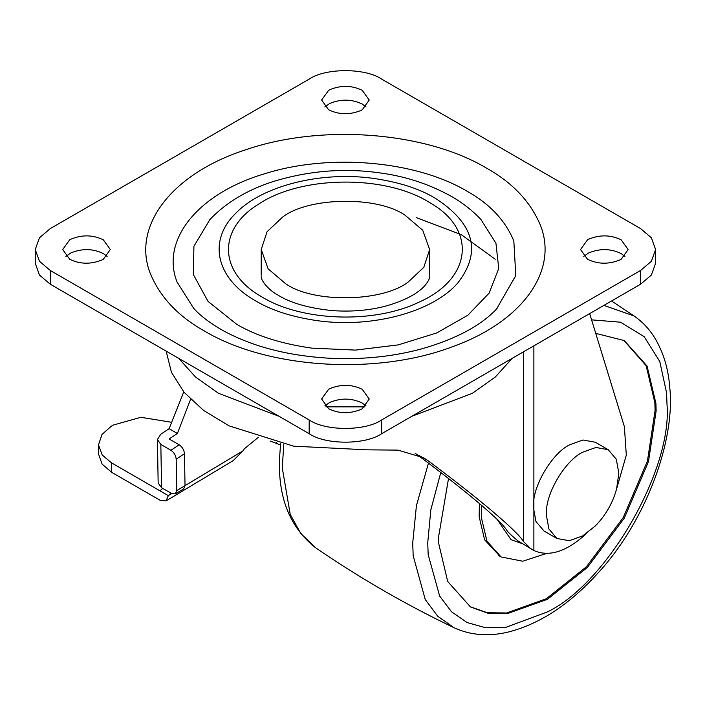 <?xml version="1.0" encoding="UTF-8"?>
<svg xmlns="http://www.w3.org/2000/svg" width="705" height="705" viewBox="0 0 705 705"><rect width="100%" height="100%" fill="white"/><g stroke="black" fill="none" stroke-linecap="round" stroke-linejoin="round"><path stroke-width="1.06" d="M595.743 333.377L624.277 340.577L647.067 366.045L655.923 403.436L656.126 410.98L648.485 461.608L624.277 518.157L587.406 567.402L547.38 599.329L507.353 613.623L487.878 613.218L470.491 606.952L447.693 581.484L438.836 544.093L438.633 536.549L448.521 478.528M623.758 340.286L646.177 365.736L654.883 402.837L655.086 410.38L647.454 461.008L623.238 517.558L586.375 566.811L546.349 598.73L506.639 612.989L487.296 612.698L469.971 606.644M499.924 556.263L484.635 539.845L479.153 516.703L479.409 503.502M546.481 553.469L522.758 561.215L501.079 556.959L486.961 541.193L481.48 518.052L481.691 505.45M521.497 543.379L511.054 539.678L497.104 519.391M624.947 256.409L621.167 253.571C610.706 248.512 599.84 248.327 588.569 252.998L583.731 256.409M587.512 259.255C597.981 264.313 608.847 264.498 620.109 259.828L621.167 259.255L628.146 249.535L621.167 239.823C610.706 234.765 599.84 234.571 588.569 239.242L587.512 239.823L580.541 249.535L587.512 259.255M366.036 405.895L362.255 403.057C351.786 397.999 340.92 397.805 329.658 402.476L324.82 405.895M328.601 408.733C339.061 413.791 349.927 413.985 361.198 409.314L362.255 408.733L369.226 399.021L362.255 389.301C351.786 384.243 340.92 384.058 329.658 388.728L328.601 389.301L321.63 399.021L328.601 408.733M366.036 106.931L362.255 104.093C351.786 99.035 340.92 98.841 329.658 103.512L324.82 106.931M328.601 109.769C339.061 114.827 349.927 115.021 361.198 110.341L362.255 109.769L369.226 100.057L362.255 90.337C351.786 85.279 340.92 85.085 329.658 89.764L328.601 90.337L321.63 100.057L328.601 109.769M107.116 256.409L103.344 253.571C92.875 248.512 82.009 248.327 70.738 252.998L65.909 256.409M69.68 259.255C80.15 264.313 91.016 264.498 102.287 259.828L103.344 259.255L110.315 249.535L103.344 239.823C92.875 234.765 82.009 234.571 70.738 239.242L69.68 239.823L62.71 249.535L69.68 259.255M236.686 324.274L208.037 301.387L193.293 274.474L193.928 246.239L209.887 219.546C226.094 202.555 247.27 189.856 273.417 181.458C308.103 170.927 342.7 167.957 377.219 172.549C404.291 175.818 429.345 183.952 452.399 196.959C463.273 203.313 472.791 210.839 480.969 219.546L495.941 243.269L498.735 268.473L489.138 293.104L467.917 315.179L436.792 332.919L398.272 344.877L355.479 350.094L311.883 348.147C281.048 343.705 255.986 335.747 236.686 324.274M497.104 308.438C481.594 325.199 456.963 338.532 423.212 348.446C395.267 356.219 365.313 359.55 333.342 358.431C290.204 356.395 253.456 347.133 223.115 330.636C210.46 323.463 200.678 316.06 193.752 308.438L177.017 281.947C160.449 239.815 198.281 193.24 264.992 173.659C329.552 153.214 415.853 160.722 467.115 191.24C489.86 203.992 505.441 220.594 513.839 241.039L515.778 275.593L496.505 309.072M309.178 419.942C325.49 431.24 365.357 431.24 381.678 419.942L640.589 270.464L651.385 261.291L655.606 249.535L651.385 237.779L640.589 228.605L381.678 79.127C365.357 67.839 325.49 67.839 309.178 79.127L50.267 228.605L39.462 237.779L35.25 249.535L39.462 261.291L50.267 270.464L309.178 419.942L309.178 433.698C325.49 444.987 365.357 444.987 381.678 433.698L640.589 284.212L651.385 275.047L655.606 263.291L655.606 249.535M35.25 249.535L35.25 263.291L39.462 275.047L50.267 284.212L309.178 433.698M282.352 217.316C307.45 197.171 376.814 195.523 404.978 215.157L422.718 230.227L429.645 249.535L423.811 267.318L408.503 281.753C383.397 301.907 314.042 303.547 285.877 283.921L268.138 268.843L261.211 249.535L267.045 231.751L282.352 217.316M176.197 459.184C175.809 455.421 174.047 452.451 170.918 450.266L160.837 444.45L157.409 439.532L160.828 434.192L169.112 428.702L177.396 433.487L169.112 438.968L179.193 444.793C182.322 446.97 184.084 449.94 184.472 453.703L176.197 459.184L176.744 490.618L185.027 485.648L183.617 488.935L175.334 493.905L176.744 490.618M185.027 485.648L184.472 453.703M170.883 422.172L140.885 417.289L113.161 425.097L111.355 426.181L102.022 434.421L98.489 444.881L102.19 454.963L111.364 462.762L111.522 472.235L102.084 464.075L98.656 454.355L98.489 444.881M111.522 472.235L160.202 500.338L166.063 500.911L168.319 495.65L111.364 462.762M185.027 485.63L243.049 450.812L233.232 460.603L166.063 500.911M160.837 444.45L161.586 487.728L171.668 493.553L175.334 493.905M161.586 487.728L158.158 482.96L157.409 439.532M243.049 450.812L244.432 448.724L258.118 437.497M177.396 433.487L190.588 399.338M169.112 428.702L183.749 391.91M280.493 444.934L270.209 441.048M171.007 493.165L168.319 495.65L171.747 493.597M160.035 490.865L162.714 488.38M416.197 217.563L461.326 234.686L495.236 259.228M364.987 406.847L325.869 406.847M586.437 533.491L584.912 534.945C565.745 551.945 548.728 557.135 533.879 550.508L517.77 540.761L533.042 550.05M529.799 547.714L523.445 541.519C517.743 531.411 478.157 497.897 427.653 460.427L423.582 457.757L397.99 450.125L366.961 449.834L293.694 446.186L229.116 425.873L203.586 410.433L184.076 392.306L171.421 372.249L166.151 351.125M517.77 540.761C511.698 535.729 508.014 532.222 506.728 530.248C501.519 520.88 463.123 488.583 415.078 453.174M589.671 313.61L624.374 426.622L626.304 455.086L616.091 490.759M533.879 345.82L533.879 550.508M582.594 452.24C565.604 460.391 546.111 492.301 546.41 512.429L546.349 515.02L548.887 528.962L556.959 538.488L569.252 540.717L582.594 535.95L595.223 526.036C605.533 515.558 612.654 503.229 616.567 489.059L618.84 473.17L616.293 459.228L608.221 449.702L595.937 447.472L582.594 452.24M608.221 449.702L595.276 442.229L582.991 439.999L569.649 444.767C552.658 452.918 533.165 484.828 533.465 504.956L533.403 507.547L535.941 521.488L544.013 531.015L556.959 538.488M591.592 319.858L620.541 322.203L644.167 336.655L659.765 361.48L666.569 392.817L667.027 404.688C672.376 469.953 606.582 583.925 547.38 611.922L506.04 627.283L485.71 627.767L467.168 622.586L451.544 611.808L439.656 596.086L428.191 554.712L427.732 542.841L430.825 509.847L440.784 472.544M603.912 305.388L634.121 315.999C642.317 321.683 649.146 328.891 654.584 337.616C663.361 352.165 668.41 368.777 669.75 387.459C675.54 440.933 645.436 521.859 598.096 572.927C570.151 603.938 540.506 623.572 509.169 631.821C489.288 636.791 470.94 635.443 454.126 627.758L437.717 616.223L425.238 599.523L413.192 555.76L412.698 543.114L416.426 505.626L428.455 463.159M454.126 627.758C405.913 604.678 359.753 578.029 315.655 547.811L300.788 533.5L290.24 514.43L282.264 467.812L283.78 444.282M317.858 320.749C372.416 328.345 433.267 311.839 457.968 282.74C481.938 251.588 474.218 223.318 434.8 197.938C418.929 188.508 398.334 181.969 372.998 178.321C320.784 171.112 262.577 185.776 236.237 212.787C207.288 240.396 215.88 278.687 256.056 301.132C271.927 310.561 292.522 317.1 317.858 320.749M259.537 295.518C218.471 271.081 218.101 228.728 258.735 204.053C300.885 175.739 383.802 174.593 428.252 201.718L431.319 203.551C477.179 230.526 471.222 279.074 419.237 302.048C374.849 323.789 302.842 321.63 262.595 297.36L259.537 295.518M486.494 168.09C512.861 182.877 530.918 202.124 540.647 225.829C558.43 271.566 521.577 322.097 452.487 346.719C376.629 375.695 267.521 368.768 204.362 330.98C177.995 316.192 159.938 296.946 150.2 273.249C131.72 225.961 171.985 173.694 245.19 149.953C320.66 123.657 425.203 131.518 486.494 168.09M381.678 433.698L381.678 419.942M50.267 284.212L50.267 270.464M640.589 284.212L640.589 270.464M170.918 450.266L179.193 444.793M276.633 443.736L276.228 442.573M419.034 455.456L427.653 460.427M523.445 541.519L523.445 351.848M512.147 358.369L495.307 377.034L472.297 393.337L411.729 416.347M279.127 416.347L218.559 393.337L195.541 377.034L178.709 358.369M611.561 300.973L634.121 315.999M315.646 547.811C289.482 527.12 277.488 496.558 279.682 456.117L280.634 443.595M501.079 556.959L498.743 555.611M429.601 276.774C429.944 277.981 428.64 280.608 425.679 284.661C422.224 288.83 413.245 298.004 387.045 305.732C370.363 310.315 352.227 311.954 332.637 310.632C308.252 308.156 289.693 302.762 276.95 294.452C268.332 289.914 260.7 279.903 261.255 276.774M261.211 249.535L261.211 275.25M429.645 275.25L429.645 249.535"/></g></svg>
